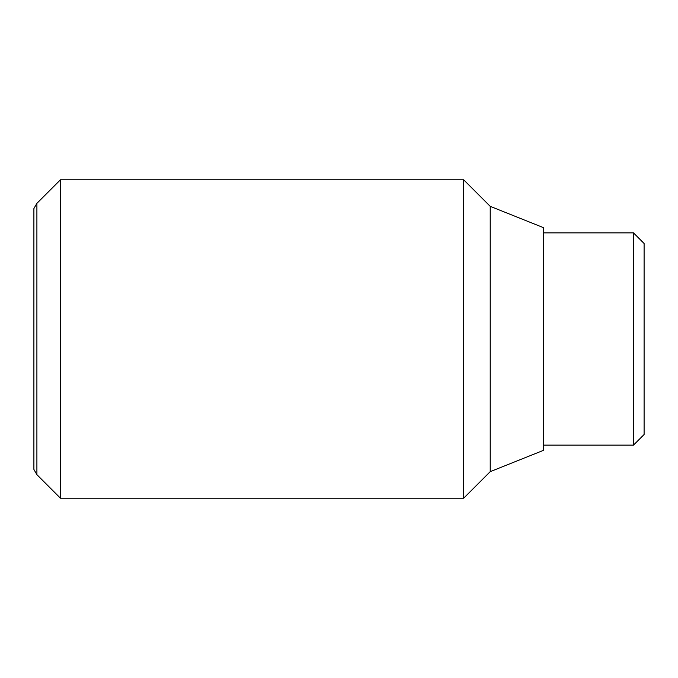 <?xml version="1.0" encoding="UTF-8"?>
<svg xmlns="http://www.w3.org/2000/svg" width="678" height="678" viewBox="0 0 678 678"><rect width="100%" height="100%" fill="white"/><g stroke="black" fill="none" stroke-linecap="round" stroke-linejoin="round"><path stroke-width="1.02" d="M60.427 179.814L36.9 203.349L36.9 474.651L60.427 498.186L463.693 498.186L490.219 471.651L543.281 450.429L543.281 227.571L490.219 206.349L463.693 179.814L60.427 179.814L60.427 498.186M36.9 474.651L33.9 469.456L33.9 208.544L36.9 203.349M543.281 445.124L633.489 445.124L644.1 434.513L644.1 243.487L633.489 232.876L543.281 232.876M633.489 445.124L633.489 232.876M490.219 471.651L490.219 206.349M463.693 498.186L463.693 179.814"/></g></svg>
